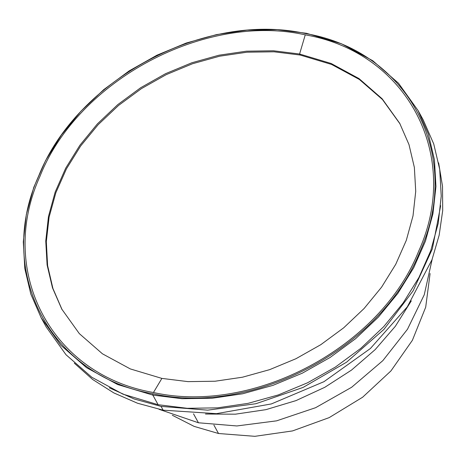 <?xml version="1.0" encoding="UTF-8"?>
<svg xmlns="http://www.w3.org/2000/svg" width="466" height="466" viewBox="0 0 466 466"><rect width="100%" height="100%" fill="white"/><g stroke="black" fill="none" stroke-linecap="round" stroke-linejoin="round"><path stroke-width="0.7" d="M172.327 415.247L194.136 426.39L218.519 433.508L254.896 436.322L292.531 430.922L329.171 417.623L362.635 397.218L390.933 370.924L412.381 340.308L425.697 307.193L430.089 273.548M159.069 409.323L198.44 422.779L236.845 425.959L276.612 420.839L315.587 407.703L351.649 387.263L382.854 360.626L407.494 329.235L424.246 294.797L432.192 259.183M205.465 414.029L235.447 414.175L265.923 409.655L295.997 400.609L324.79 387.304L351.457 370.126L375.212 349.576L395.36 326.27L411.303 300.879M74.28 363.136L92.641 379.475L113.855 392.925L137.517 403.23L163.152 410.179L216.44 413.662L271.375 403.929L323.963 381.677L370.388 348.516L407.296 306.861L431.994 259.725L439.17 235.167L442.7 210.533L442.519 186.284L438.634 162.85M109.312 387.811L134.086 398.96L161.067 406.387L207.685 410.162L255.927 403.719L303.098 387.421L346.582 362.175L383.949 329.386L413.08 290.901L432.349 248.885L440.685 205.681M62.112 309.715L52.908 288.425L47.608 265.568L46.32 241.662L49.087 217.214L55.838 192.773L66.434 168.861L80.635 146.009L98.128 124.713L118.539 105.45L141.419 88.622L166.263 74.618L192.534 63.731L219.649 56.2L247.021 52.192L274.049 51.802L300.139 55.029L331.6 64.454L359.385 79.476L382.475 99.543L400.032 123.915M161.888 378.404L130.317 368.926L102.456 353.816L79.325 333.627L61.78 309.109L52.483 287.825L47.107 264.968L45.755 241.039L48.458 216.568L55.163 192.091L65.723 168.139L79.902 145.246L97.382 123.904L117.799 104.594L140.685 87.725L165.552 73.68L191.846 62.764L218.991 55.209L246.398 51.19L273.46 50.782L299.586 54.015L331.157 63.487L359.024 78.597L382.155 98.786L399.7 123.309L408.991 144.594L414.367 167.451L415.724 191.375L413.016 215.845L406.311 240.328L395.756 264.274L381.578 287.173L364.092 308.509L343.681 327.825L320.794 344.689L295.927 358.733L269.633 369.655L242.483 377.21L215.076 381.229L188.014 381.631L161.888 378.404L153.442 392.512C51.202 375.008 -3.198 271.346 39.977 176.305C77.927 80.234 205.116 12.413 305.259 34.851C407.494 52.355 461.893 156.017 418.718 251.058C380.774 347.129 253.586 414.95 153.442 392.512M152.912 393.758C49.961 376.126 -4.817 271.748 38.655 176.043C76.873 79.302 204.941 11.009 305.789 33.604C408.74 51.231 463.513 155.609 420.041 251.314C381.823 348.061 253.754 416.348 152.912 393.758L152.836 395.092L117.613 384.526L86.53 367.668L60.726 345.143L41.159 317.783L30.803 294.04L24.803 268.55L23.3 241.86L26.317 214.57L33.802 187.268L45.581 160.554L61.39 135.024L80.898 111.223L103.662 89.682L129.193 70.873L156.925 55.209L186.254 43.029L216.533 34.606L247.096 30.127L277.282 29.678L306.418 33.278L341.636 43.845L372.724 60.702L398.523 83.228L418.095 110.588L428.452 134.33L434.452 159.826L435.955 186.511L432.931 213.801L425.452 241.103L413.674 267.816L397.859 293.353L378.357 317.148L355.587 338.689L330.062 357.498L302.329 373.161L273 385.341L242.722 393.764L212.158 398.249L181.973 398.692L152.836 395.092L158.114 404.704L122.896 394.131L91.808 377.274L66.009 354.748L46.256 327.056M423.192 119.861L433.735 143.936L439.729 169.432L441.232 196.116L438.215 223.412L430.73 250.714L418.957 277.421L403.142 302.958L383.64 326.753L360.87 348.294L335.339 367.103L307.607 382.767L278.284 394.947L248.005 403.37L217.436 407.855L187.256 408.303L158.114 404.704M213.888 425.085L218.519 433.508M193.512 413.814L198.44 422.779M161.067 406.387L163.152 410.179M305.259 34.851L299.586 54.015L300.139 55.029M306.418 33.278L305.789 33.604M62.03 309.564L61.78 309.109M399.95 123.764L399.7 123.309M41.159 317.783L46.443 327.388M418.095 110.588L423.373 120.193"/></g></svg>
